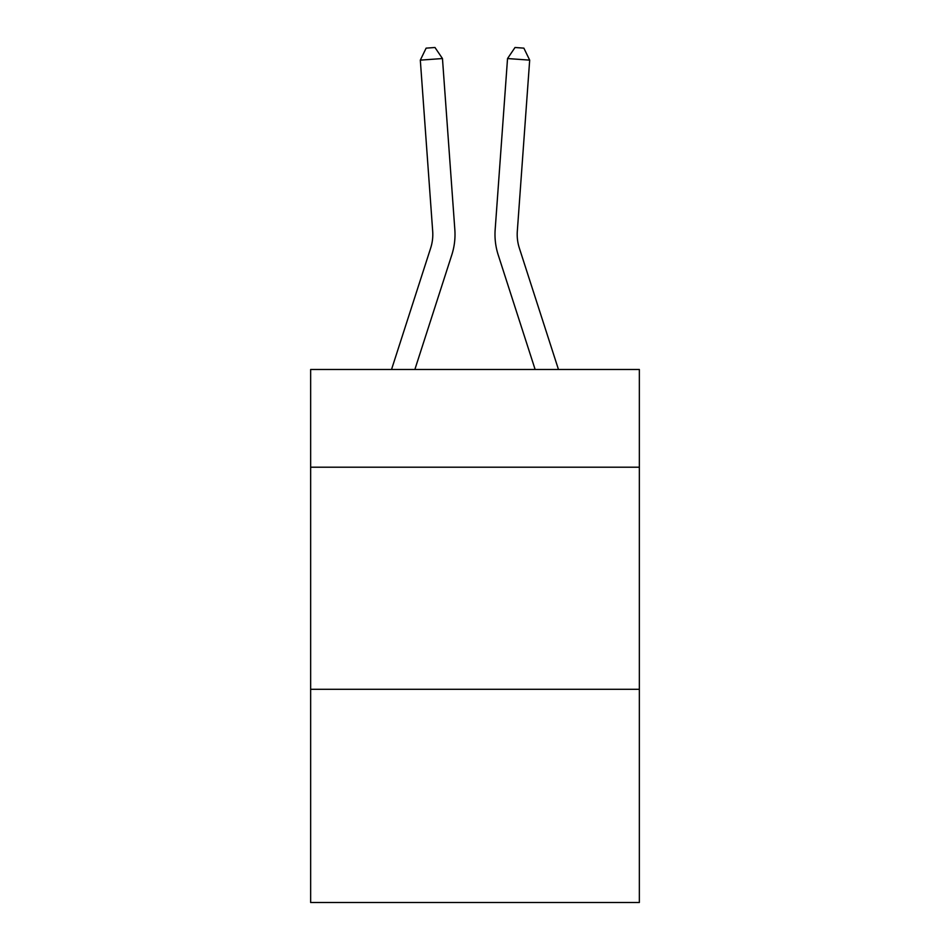 <?xml version="1.0" encoding="UTF-8"?>
<svg xmlns="http://www.w3.org/2000/svg" width="950" height="950" viewBox="0 0 950 950"><rect width="100%" height="100%" fill="white"/><g stroke="black" fill="none" stroke-linecap="round" stroke-linejoin="round"><path stroke-width="1.43" d="M639.35 467.21L639.35 369.491L310.65 369.491L310.65 467.21L639.35 467.21L639.35 902.5L310.65 902.5L310.65 467.21M639.35 689.296L310.65 689.296M451.796 254.909L414.865 369.491L451.796 254.909A66.631 66.631 129.3 0 0 454.836 229.651L442.463 58.544L454.836 229.651L442.463 58.544L454.836 229.651L442.463 58.544L454.836 229.651L442.463 58.544L454.836 229.651L442.463 58.544L454.836 229.651L442.463 58.544L454.836 229.651L442.463 58.544L454.836 229.651L442.463 58.544L454.836 229.651L442.463 58.544L454.836 229.651L442.463 58.544L454.836 229.651L442.463 58.544L454.836 229.651L442.463 58.544L454.836 229.651L442.463 58.544L454.836 229.651L442.463 58.544L454.836 229.651L442.463 58.544L454.836 229.651L442.463 58.544L454.836 229.651L442.463 58.544L454.836 229.651L442.463 58.544L454.836 229.651L442.463 58.544L454.836 229.651L442.463 58.544L454.836 229.651L442.463 58.544L454.836 229.651L442.463 58.544L454.836 229.651L442.463 58.544L454.836 229.651L442.463 58.544L454.836 229.651L442.463 58.544L454.836 229.651L442.463 58.544L454.836 229.651L442.463 58.544L420.316 60.135L426.122 48.141L434.981 47.5L442.463 58.544M430.659 248.092A44.413 44.413 -50.7 0 0 432.689 231.254A44.413 44.413 -50.7 0 1 430.659 248.092A44.413 44.413 -50.7 0 0 432.689 231.254A44.413 44.413 -50.7 0 1 430.659 248.092A44.413 44.413 -50.7 0 0 432.689 231.254A44.413 44.413 -50.7 0 1 430.659 248.092A44.413 44.413 -50.7 0 0 432.689 231.254A44.413 44.413 -50.7 0 1 430.659 248.092A44.413 44.413 -50.7 0 0 432.689 231.254A44.413 44.413 -50.7 0 1 430.659 248.092A44.413 44.413 -50.7 0 0 432.689 231.254A44.413 44.413 -50.7 0 1 430.659 248.092A44.413 44.413 -50.7 0 0 432.689 231.254A44.413 44.413 -50.7 0 1 430.659 248.092A44.413 44.413 -50.7 0 0 432.689 231.254A44.413 44.413 -50.7 0 1 430.659 248.092A44.413 44.413 -50.7 0 0 432.689 231.254A44.413 44.413 -50.7 0 1 430.659 248.092A44.413 44.413 -50.7 0 0 432.689 231.254A44.413 44.413 -50.7 0 1 430.659 248.092A44.413 44.413 -50.7 0 0 432.689 231.254A44.413 44.413 -50.7 0 1 430.659 248.092A44.413 44.413 -50.7 0 0 432.689 231.254A44.413 44.413 -50.7 0 1 430.659 248.092A44.413 44.413 -50.7 0 0 432.689 231.254A44.413 44.413 -50.7 0 1 430.659 248.092A44.413 44.413 -50.7 0 0 432.689 231.254A44.413 44.413 -50.7 0 1 430.659 248.092A44.413 44.413 -50.7 0 0 432.689 231.254A44.413 44.413 -50.7 0 1 430.659 248.092A44.413 44.413 -50.7 0 0 432.689 231.254A44.413 44.413 -50.7 0 1 430.659 248.092A44.413 44.413 -50.7 0 0 432.689 231.254A44.413 44.413 -50.7 0 1 430.659 248.092A44.413 44.413 -50.7 0 0 432.689 231.254A44.413 44.413 -50.7 0 1 430.659 248.092A44.413 44.413 -50.7 0 0 432.689 231.254A44.413 44.413 -50.7 0 1 430.659 248.092A44.413 44.413 -50.7 0 0 432.689 231.254A44.413 44.413 -50.7 0 1 430.659 248.092A44.413 44.413 -50.7 0 0 432.689 231.254A44.413 44.413 -50.7 0 1 430.659 248.092A44.413 44.413 -50.7 0 0 432.689 231.254A44.413 44.413 -50.7 0 1 430.659 248.092A44.413 44.413 -50.7 0 0 432.689 231.254A44.413 44.413 -50.7 0 1 430.659 248.092A44.413 44.413 -50.7 0 0 432.689 231.254A44.413 44.413 -50.7 0 1 430.659 248.092A44.413 44.413 -50.7 0 0 432.689 231.254A44.413 44.413 -50.7 0 1 430.659 248.092A44.413 44.413 -50.7 0 0 432.689 231.254A44.413 44.413 -50.7 0 1 430.659 248.092L391.531 369.491L430.659 248.092A44.413 44.413 -35.6 0 0 432.689 231.254L420.316 60.135M519.341 248.092A44.413 44.413 50.6 0 1 517.311 231.254A44.413 44.413 50.6 0 0 519.341 248.092A44.413 44.413 50.6 0 1 517.311 231.254A44.413 44.413 50.6 0 0 519.341 248.092A44.413 44.413 50.6 0 1 517.311 231.254A44.413 44.413 50.6 0 0 519.341 248.092A44.413 44.413 50.6 0 1 517.311 231.254A44.413 44.413 50.6 0 0 519.341 248.092A44.413 44.413 50.6 0 1 517.311 231.254A44.413 44.413 50.6 0 0 519.341 248.092A44.413 44.413 50.6 0 1 517.311 231.254A44.413 44.413 50.6 0 0 519.341 248.092A44.413 44.413 50.6 0 1 517.311 231.254A44.413 44.413 50.6 0 0 519.341 248.092A44.413 44.413 50.6 0 1 517.311 231.254A44.413 44.413 50.6 0 0 519.341 248.092A44.413 44.413 50.6 0 1 517.311 231.254A44.413 44.413 50.6 0 0 519.341 248.092A44.413 44.413 50.6 0 1 517.311 231.254A44.413 44.413 50.6 0 0 519.341 248.092A44.413 44.413 50.6 0 1 517.311 231.254A44.413 44.413 50.6 0 0 519.341 248.092A44.413 44.413 50.6 0 1 517.311 231.254A44.413 44.413 50.6 0 0 519.341 248.092A44.413 44.413 50.6 0 1 517.311 231.254A44.413 44.413 50.6 0 0 519.341 248.092A44.413 44.413 50.6 0 1 517.311 231.254A44.413 44.413 50.6 0 0 519.341 248.092A44.413 44.413 50.6 0 1 517.311 231.254A44.413 44.413 50.6 0 0 519.341 248.092A44.413 44.413 50.6 0 1 517.311 231.254A44.413 44.413 50.6 0 0 519.341 248.092A44.413 44.413 50.6 0 1 517.311 231.254A44.413 44.413 50.6 0 0 519.341 248.092A44.413 44.413 50.6 0 1 517.311 231.254A44.413 44.413 50.6 0 0 519.341 248.092A44.413 44.413 50.6 0 1 517.311 231.254A44.413 44.413 50.6 0 0 519.341 248.092A44.413 44.413 50.6 0 1 517.311 231.254A44.413 44.413 50.6 0 0 519.341 248.092A44.413 44.413 50.6 0 1 517.311 231.254A44.413 44.413 50.6 0 0 519.341 248.092A44.413 44.413 50.6 0 1 517.311 231.254A44.413 44.413 50.6 0 0 519.341 248.092A44.413 44.413 50.6 0 1 517.311 231.254A44.413 44.413 50.6 0 0 519.341 248.092A44.413 44.413 50.6 0 1 517.311 231.254A44.413 44.413 50.6 0 0 519.341 248.092A44.413 44.413 50.6 0 1 517.311 231.254A44.413 44.413 50.6 0 0 519.341 248.092A44.413 44.413 50.6 0 1 517.311 231.254A44.413 44.413 50.6 0 0 519.341 248.092L558.469 369.491L519.341 248.092A44.413 44.413 35.6 0 1 517.311 231.254L529.684 60.135L507.537 58.544L495.164 229.651A66.631 66.631 -129.4 0 0 498.204 254.909L535.135 369.491L498.204 254.909M507.537 58.544L495.164 229.651L507.537 58.544L495.164 229.651L507.537 58.544L495.164 229.651L507.537 58.544L495.164 229.651L507.537 58.544L495.164 229.651L507.537 58.544L495.164 229.651L507.537 58.544L495.164 229.651L507.537 58.544L495.164 229.651L507.537 58.544L495.164 229.651L507.537 58.544L495.164 229.651L507.537 58.544L495.164 229.651L507.537 58.544L495.164 229.651L507.537 58.544L495.164 229.651L507.537 58.544L495.164 229.651L507.537 58.544L495.164 229.651L507.537 58.544L495.164 229.651L507.537 58.544L495.164 229.651L507.537 58.544L495.164 229.651L507.537 58.544L495.164 229.651L507.537 58.544L495.164 229.651L507.537 58.544L495.164 229.651L507.537 58.544L495.164 229.651L507.537 58.544L495.164 229.651L507.537 58.544L495.164 229.651L507.537 58.544L495.164 229.651L507.537 58.544L495.164 229.651L507.537 58.544L515.019 47.5L523.878 48.141L529.684 60.135"/></g></svg>
